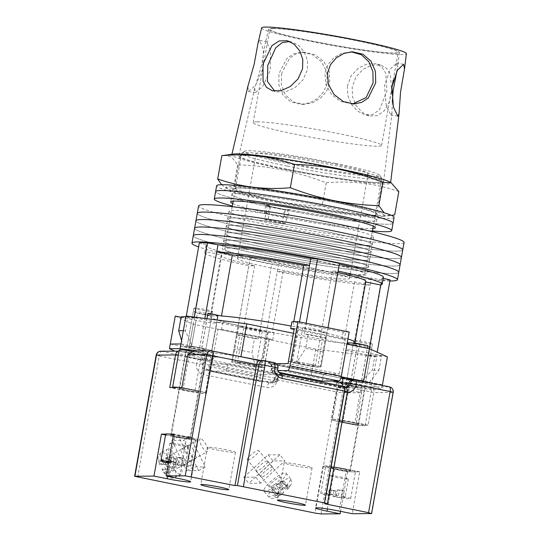 <?xml version="1.0" encoding="UTF-8"?>
<svg xmlns="http://www.w3.org/2000/svg" width="541" height="541" viewBox="0 0 541 541"><rect width="100%" height="100%" fill="white"/><g stroke="black" fill="none" stroke-linecap="round" stroke-linejoin="round"><path stroke-width="0.41" stroke-dasharray="2.71 2.03" d="M269.553 261.634A73.522 4.883 10.1 0 1 222.31 248.549A73.522 4.883 10.1 0 1 319.846 261.249A73.522 4.883 10.1 0 1 367.082 274.341A73.522 4.883 10.1 0 1 269.553 261.634M270.879 254.182A73.522 4.883 10.1 0 1 223.643 241.097A73.522 4.883 10.1 0 1 321.171 253.797A73.522 4.883 10.1 0 1 368.407 266.882A73.522 4.883 10.1 0 1 270.879 254.182A73.522 4.883 10.1 0 1 223.643 241.097A73.522 4.883 10.1 0 1 321.171 253.797A73.522 4.883 10.1 0 1 368.407 266.882A73.522 4.883 10.1 0 1 270.879 254.182M398.764 272.292A104.359 6.932 10.1 0 1 260.336 254.263A104.359 6.932 10.1 0 1 193.286 235.687A104.359 6.932 10.1 0 0 260.336 254.263A104.359 6.932 10.1 0 0 398.764 272.292M389.878 280.975A104.359 6.932 10.1 0 1 259.004 261.716A104.359 6.932 10.1 0 1 198.628 246.906M272.211 246.73A73.522 4.883 10.1 0 1 224.968 233.638A73.522 4.883 10.1 0 1 322.497 246.338A73.522 4.883 10.1 0 1 369.74 259.43A73.522 4.883 10.1 0 1 272.211 246.73A73.522 4.883 10.1 0 1 224.968 233.638A73.522 4.883 10.1 0 1 322.497 246.338A73.522 4.883 10.1 0 1 369.74 259.43A73.522 4.883 10.1 0 1 272.211 246.73M400.09 264.833A104.359 6.932 10.1 0 1 261.661 246.804A104.359 6.932 10.1 0 1 194.611 228.234A104.359 6.932 10.1 0 0 261.661 246.804A104.359 6.932 10.1 0 0 400.09 264.833M273.536 239.271A73.522 4.883 10.1 0 1 226.3 226.185A73.522 4.883 10.1 0 1 323.829 238.885A73.522 4.883 10.1 0 1 371.065 251.971A73.522 4.883 10.1 0 1 273.536 239.271A73.522 4.883 10.1 0 1 226.3 226.185A73.522 4.883 10.1 0 1 323.829 238.885A73.522 4.883 10.1 0 1 371.065 251.971A73.522 4.883 10.1 0 1 273.536 239.271M401.422 257.381A104.359 6.932 10.1 0 1 262.994 239.352A104.359 6.932 10.1 0 1 195.943 220.775A104.359 6.932 10.1 0 0 262.994 239.352A104.359 6.932 10.1 0 0 401.422 257.381M274.862 231.819A73.522 4.883 10.1 0 1 227.626 218.726A73.522 4.883 10.1 0 1 325.155 231.426A73.522 4.883 10.1 0 1 372.397 244.518A73.522 4.883 10.1 0 1 274.862 231.819A73.522 4.883 10.1 0 1 227.626 218.726A73.522 4.883 10.1 0 1 325.155 231.426A73.522 4.883 10.1 0 1 372.397 244.518A73.522 4.883 10.1 0 1 274.862 231.819M402.747 249.922A104.359 6.932 10.1 0 1 264.319 231.9A104.359 6.932 10.1 0 1 197.269 213.323A104.359 6.932 10.1 0 0 264.319 231.9A104.359 6.932 10.1 0 0 402.747 249.922M276.194 224.359A73.522 4.883 10.1 0 1 228.951 211.274A73.522 4.883 10.1 0 1 326.487 223.974A73.522 4.883 10.1 0 1 373.723 237.059A73.522 4.883 10.1 0 1 276.194 224.359M404.08 242.469A104.359 6.932 10.1 0 1 265.645 224.441A104.359 6.932 10.1 0 1 198.601 205.864M292.661 163.74A56.92 3.78 10.1 0 1 256.089 153.61A56.92 3.78 10.1 0 1 331.592 163.443A56.92 3.78 10.1 0 1 368.171 173.573A56.92 3.78 10.1 0 1 292.661 163.74M312.921 268.282A56.92 3.78 -169.9 0 0 237.411 258.449A56.92 3.78 -169.9 0 0 273.983 268.586A56.92 3.78 -169.9 0 0 349.493 278.419A56.92 3.78 -169.9 0 0 312.921 268.282M254.493 338.565L258.456 338.943A99.612 6.62 -169.9 0 1 236.559 334.507L236.458 334.913A105.306 6.992 -169.9 0 0 245.316 336.739A105.306 6.992 -169.9 0 0 254.493 338.565L251.998 352.549A105.306 6.992 10.1 0 1 242.828 350.724A105.306 6.992 10.1 0 1 233.969 348.891L231.629 362.254A96.758 6.424 -169.9 0 0 255.487 367.096L260.221 367.542L277.317 271.555A90.124 5.985 -169.9 0 0 370.166 285.093L371.41 278.101A90.124 5.985 10.1 0 1 278.561 264.563L271.819 263.92A99.612 6.62 10.1 0 1 249.922 259.484L250.098 258.794A90.124 5.985 10.1 0 1 205.965 245.641A90.124 5.985 10.1 0 1 207.44 244.863L199.325 242.963M236.458 334.913L233.969 348.891M309.445 364.167A96.758 6.424 -169.9 0 0 297.219 361.753L305.692 348.343A105.306 6.992 10.1 0 1 314.862 350.169A105.306 6.992 10.1 0 1 323.721 351.995L321.077 366.588A96.758 6.424 -169.9 0 0 309.445 364.167M309.209 364.167A9.488 0.629 -169.9 0 0 296.624 362.531A9.488 0.629 -169.9 0 0 302.717 364.221A9.488 0.629 -169.9 0 0 315.302 365.858A9.488 0.629 -169.9 0 0 309.209 364.167M315.43 329.226A9.488 0.629 -169.9 0 0 302.845 327.582A9.488 0.629 -169.9 0 0 308.945 329.273A9.488 0.629 -169.9 0 0 321.53 330.909A9.488 0.629 -169.9 0 0 315.43 329.226M359.522 380.6A9.488 0.629 -169.9 0 0 346.937 378.957A9.488 0.629 -169.9 0 0 353.036 380.648A9.488 0.629 -169.9 0 0 365.621 382.284A9.488 0.629 -169.9 0 0 359.522 380.6M365.75 345.652A9.488 0.629 -169.9 0 0 353.165 344.015A9.488 0.629 -169.9 0 0 359.258 345.699A9.488 0.629 -169.9 0 0 371.843 347.342A9.488 0.629 -169.9 0 0 365.75 345.652M249.989 364.627A9.488 0.629 -169.9 0 0 237.404 362.984A9.488 0.629 -169.9 0 0 243.504 364.675A9.488 0.629 -169.9 0 0 256.089 366.311A9.488 0.629 -169.9 0 0 249.989 364.627M256.218 329.679A9.488 0.629 -169.9 0 0 243.633 328.042A9.488 0.629 -169.9 0 0 249.726 329.726A9.488 0.629 -169.9 0 0 262.311 331.369A9.488 0.629 -169.9 0 0 256.218 329.679M199.676 348.194A9.488 0.629 -169.9 0 0 187.091 346.558A9.488 0.629 -169.9 0 0 193.184 348.248A9.488 0.629 -169.9 0 0 205.769 349.885A9.488 0.629 -169.9 0 0 199.676 348.194M205.898 313.246A9.488 0.629 -169.9 0 0 193.313 311.609A9.488 0.629 -169.9 0 0 199.413 313.3A9.488 0.629 -169.9 0 0 211.998 314.936A9.488 0.629 -169.9 0 0 205.898 313.246M335.65 163.409A68.781 4.571 10.1 0 1 379.748 175.325A68.781 4.571 10.1 0 1 288.603 163.774A68.781 4.571 10.1 0 1 244.62 151.257A68.781 4.571 10.1 0 1 335.65 163.409M287.379 166.107A71.155 4.727 -169.9 0 0 381.763 178.402A71.155 4.727 -169.9 0 0 381.662 178.063A71.155 4.727 -169.9 0 0 336.049 165.735A71.155 4.727 -169.9 0 0 241.874 153.164A71.155 4.727 -169.9 0 0 241.665 153.441A71.155 4.727 -169.9 0 0 287.379 166.107M260.221 367.542L260.978 367.535A15.419 1.021 -169.9 0 0 261.925 367.353A15.419 1.021 -169.9 0 0 252.018 364.607A15.419 1.021 -169.9 0 0 232.515 361.767L231.751 361.773L231.629 362.254M260.978 367.535L267.207 332.587A15.419 1.021 -169.9 0 0 268.147 332.404A15.419 1.021 -169.9 0 0 258.246 329.665A15.419 1.021 -169.9 0 0 238.737 326.818L243.761 326.778A73.522 4.883 -169.9 0 1 217.266 320.035M319.034 261.256A71.155 4.727 10.1 0 1 364.749 273.922A71.155 4.727 10.1 0 1 270.365 261.634A71.155 4.727 10.1 0 1 224.65 248.968A71.155 4.727 10.1 0 1 319.034 261.256M328.015 327.738L326.108 338.423A99.612 6.62 -169.9 0 0 315.403 336.204A99.612 6.62 -169.9 0 0 304.211 333.986L306.118 323.302M194.226 317.067L194.077 317.925A99.612 6.62 -169.9 0 0 185.962 317.986L186.307 316.052M258.456 338.943L271.819 263.92M236.559 334.507L249.922 259.484M390.068 279.92A99.612 6.62 10.1 0 1 381.96 279.988L368.597 355.004A99.612 6.62 -169.9 0 0 376.705 354.943L377.192 352.211M194.077 317.925L187.869 316.816L185.38 330.794L192.244 346.443A96.758 6.424 -169.9 0 0 183.406 346.51L191.156 348.262L197.384 313.313A15.419 1.021 -169.9 0 0 217.834 315.978M197.384 313.313L210.936 316.059A73.522 4.883 -169.9 0 0 210.192 316.58A73.522 4.883 -169.9 0 0 217.117 319.988L211.605 350.926A15.419 1.021 -169.9 0 0 201.705 348.181L192.244 346.443M267.207 332.587L272.224 332.546A73.522 4.883 -169.9 0 0 343.677 342.967L347.099 343.663M347.329 342.974A15.419 1.021 -169.9 0 0 357.229 345.719L347.2 343.684M347.944 338.93A73.522 4.883 -169.9 0 0 321.401 332.174L326.419 332.133A15.419 1.021 -169.9 0 1 309.418 329.78A15.419 1.021 -169.9 0 1 297.009 326.541A15.419 1.021 -169.9 0 1 297.956 326.365L292.931 326.399A73.522 4.883 -169.9 0 0 291.153 326.067M339.471 263.406L339.302 264.096A90.124 5.985 10.1 0 1 339.349 264.109M383.427 277.249A90.124 5.985 10.1 0 1 381.953 278.02L383.238 278.324M381.96 279.988L371.41 278.101M189.1 347.843L206.195 251.856A90.124 5.985 -169.9 0 0 204.721 252.627A90.124 5.985 -169.9 0 0 248.846 265.78L250.098 258.794M231.751 361.773L248.846 265.78L254.635 265.739A73.522 4.883 -169.9 0 1 221.066 255.541A73.522 4.883 -169.9 0 1 221.81 255.021L206.195 251.856L207.44 244.863M183.406 346.51L181.593 340.526M181.188 316.87L185.962 317.986M368.597 355.004L374.798 356.113L372.309 370.091L360.468 382.399A96.758 6.424 -169.9 0 0 369.3 382.331L361.55 380.58A15.419 1.021 -169.9 0 0 341.101 377.922A15.419 1.021 -169.9 0 0 351.008 380.661L353.063 381.08L370.166 285.093L354.551 281.929A73.522 4.883 -169.9 0 1 283.099 271.508L277.317 271.555L278.561 264.563M255.487 367.096L251.998 352.549M353.063 381.08L360.468 382.399M338.105 271.095A90.124 5.985 -169.9 0 0 338.057 271.088L339.302 264.096M380.708 285.012L381.953 278.02M369.3 382.331L378.991 370.037A105.306 6.992 10.1 0 1 372.309 370.091M374.798 356.113A105.306 6.992 -169.9 0 0 381.479 356.059L378.991 370.037M381.479 356.059L376.705 354.943M363.613 380.999L369.368 348.675M326.108 338.423L323.721 351.995M297.219 361.753L291.727 361.307A15.419 1.021 -169.9 0 0 290.788 361.489A15.419 1.021 -169.9 0 0 303.197 364.729A15.419 1.021 -169.9 0 0 320.198 367.082L320.955 367.075L321.077 366.588M320.955 367.075L338.057 271.088L332.275 271.129L321.401 332.174M326.209 338.017A105.306 6.992 -169.9 0 0 308.181 334.358L305.692 348.343M308.181 334.358L304.211 333.986M292.492 361.307L299.498 321.956M199.643 347.762L204.87 318.439M293.777 321.672L292.931 326.399M365.723 281.976L365.101 281.847A73.522 4.883 -169.9 0 0 365.838 281.327M337.875 272.394A73.522 4.883 -169.9 0 0 332.275 271.129M365.101 281.847L354.227 342.886M354.551 281.929L343.677 342.967M283.099 271.508L272.224 332.546M254.635 265.739L243.761 326.778M221.81 255.021L210.936 316.059M191.156 348.262A15.419 1.021 -169.9 0 0 211.605 350.926M183.338 330.74A105.306 6.992 10.1 0 1 185.38 330.794M187.869 316.816A105.306 6.992 -169.9 0 0 185.827 316.762M393.057 223.196A90.124 5.985 10.1 0 1 273.503 207.629A90.124 5.985 10.1 0 1 215.595 191.588A90.124 5.985 10.1 0 0 273.503 207.629A90.124 5.985 10.1 0 0 393.057 223.196M372.404 230.946A90.124 5.985 10.1 0 1 272.177 215.081A90.124 5.985 10.1 0 1 232.305 205.986M289.3 209.583L285.384 209.61L265.678 205.614L269.594 205.587A73.522 4.883 10.1 0 1 231.94 194.496A73.522 4.883 10.1 0 1 305.185 202.584A73.522 4.883 10.1 0 1 376.712 220.288A73.522 4.883 10.1 0 1 289.3 209.583L287.974 217.036L284.059 217.069L264.346 213.073L268.262 213.039A73.522 4.883 10.1 0 1 232.731 203.578M372.83 228.539A73.522 4.883 10.1 0 1 287.974 217.036M269.594 205.587L268.262 213.039M284.059 217.069L285.384 209.61M264.346 213.073L265.678 205.614M288.15 209.36L285.662 223.338A73.522 4.883 10.1 0 1 276.688 221.567A73.522 4.883 10.1 0 1 268.14 219.788L270.628 205.81A73.522 4.883 10.1 0 1 231.94 194.496A73.522 4.883 10.1 0 1 329.469 207.196A73.522 4.883 10.1 0 1 376.712 220.288A73.522 4.883 10.1 0 1 288.15 209.36L284.694 209.387L267.18 205.837L270.628 205.81M280.218 201.759A73.522 4.883 10.1 0 1 232.982 188.674A73.522 4.883 10.1 0 1 330.51 201.374A73.522 4.883 10.1 0 1 377.746 214.459A73.522 4.883 10.1 0 1 280.218 201.759M394.091 217.374A90.124 5.985 10.1 0 1 274.537 201.807A90.124 5.985 10.1 0 1 216.637 185.766M285.662 223.338L282.206 223.365L264.684 219.815L267.18 205.837M264.684 219.815L268.14 219.788M282.206 223.365L284.694 209.387M352.042 385.307A9.961 0.663 10.1 0 1 345.645 383.535A9.961 0.663 10.1 0 1 358.859 385.26A9.961 0.663 10.1 0 1 365.256 387.031A9.961 0.663 10.1 0 1 352.042 385.307M352.218 422.535A9.961 0.663 -169.9 0 0 339.004 420.81A9.961 0.663 -169.9 0 0 345.401 422.589A9.961 0.663 -169.9 0 0 358.615 424.306A9.961 0.663 -169.9 0 0 352.218 422.535A9.961 0.663 10.1 0 1 358.615 424.306A9.961 0.663 10.1 0 1 345.401 422.589A9.961 0.663 10.1 0 1 339.004 420.81A9.961 0.663 10.1 0 1 352.218 422.535M343.129 422.602A16.602 1.102 -169.9 0 0 365.155 425.469A16.602 1.102 -169.9 0 0 354.49 422.514A16.602 1.102 -169.9 0 0 332.465 419.647A16.602 1.102 -169.9 0 0 343.129 422.602M349.77 385.327A16.602 1.102 -169.9 0 0 371.795 388.195A16.602 1.102 -169.9 0 0 361.131 385.239A16.602 1.102 -169.9 0 0 339.106 382.372A16.602 1.102 -169.9 0 0 349.77 385.327M192.19 352.908A9.961 0.663 10.1 0 1 185.793 351.136A9.961 0.663 10.1 0 1 199.007 352.854A9.961 0.663 10.1 0 1 205.404 354.625A9.961 0.663 10.1 0 1 192.19 352.908M192.366 390.135A9.961 0.663 -169.9 0 0 179.152 388.411A9.961 0.663 -169.9 0 0 185.549 390.183A9.961 0.663 -169.9 0 0 198.763 391.907A9.961 0.663 -169.9 0 0 192.366 390.135A9.961 0.663 10.1 0 1 198.763 391.907A9.961 0.663 10.1 0 1 185.549 390.183A9.961 0.663 10.1 0 1 179.152 388.411A9.961 0.663 10.1 0 1 192.366 390.135M172.897 387.518A16.602 1.102 -169.9 0 0 183.284 390.203A16.602 1.102 -169.9 0 0 205.303 393.07A16.602 1.102 -169.9 0 0 194.638 390.115A16.602 1.102 -169.9 0 0 178.746 387.471M179.254 349.973A16.602 1.102 -169.9 0 0 189.918 352.921A16.602 1.102 -169.9 0 0 211.944 355.795A16.602 1.102 -169.9 0 0 201.279 352.84A16.602 1.102 -169.9 0 0 191.859 351.129M269.093 339.613L264.109 367.576L235.065 361.686L240.042 333.723A17.785 1.183 10.1 0 1 257.814 336.644A17.785 1.183 10.1 0 1 269.093 339.613L315.876 349.101L376.712 356.925L371.728 384.881L382.433 384.8L361.631 380.58A15.655 1.041 -169.9 0 0 340.871 377.882A15.655 1.041 -169.9 0 0 350.926 380.668L371.728 384.881L370.896 389.54L381.608 389.459L364.918 381.899M235.065 361.686A17.785 1.183 10.1 0 1 252.83 364.6A17.785 1.183 10.1 0 1 264.109 367.576M347.011 344.144L322.625 339.2A17.785 1.183 10.1 0 1 304.86 336.286A17.785 1.183 10.1 0 1 293.58 333.317L293.432 333.283M387.417 356.844L366.615 352.624A15.655 1.041 -169.9 0 0 345.848 349.919A15.655 1.041 -169.9 0 0 355.904 352.705L376.712 356.925M175.25 316.086L193.252 324.242L240.042 333.723M185.962 316.005L206.763 320.225A15.655 1.041 10.1 0 1 216.819 323.011A15.655 1.041 10.1 0 1 196.058 320.306L181.12 317.276M193.252 324.242L187.443 356.857L223.135 364.093L227.68 364.059L278.919 374.446L274.375 374.48L310.067 381.716L370.896 389.54M341.195 376.759L276.674 363.68M276.309 363.687L272.13 363.721L323.369 374.102L327.914 374.068L339.268 373.98L288.028 363.599M276.187 363.586L262.169 360.746M236.532 355.877L198.074 350.926M187.443 356.857L174.75 351.109M293.58 333.317L288.596 361.273L317.648 367.163L322.625 339.2M382.325 385.429L381.608 389.459M315.876 349.101L310.067 381.716M211.781 364.181L223.135 364.093L274.375 374.48L263.021 374.568L211.781 364.181L218.003 329.232L221.573 329.205L222.818 322.22L216.819 322.267L208.934 366.528A4.741 1.589 -78.5 0 0 209.61 371.167A4.741 1.589 -78.5 0 0 209.725 371.18L260.965 381.561A4.741 1.589 101.5 0 1 260.85 381.554A4.741 1.589 101.5 0 1 260.174 376.915L208.934 366.528M180.978 343.961L201.786 348.181A15.655 1.041 10.1 0 1 211.842 350.967A15.655 1.041 10.1 0 1 191.074 348.262L170.273 344.049M317.648 367.163A17.785 1.183 10.1 0 1 299.876 364.242A17.785 1.183 10.1 0 1 288.596 361.273M339.268 373.98L345.496 339.038L294.257 328.651M345.496 339.038L341.926 339.065L294.128 329.374M349.175 332.025L343.17 332.073L291.93 321.685M343.17 332.073L341.926 339.065M278.987 372.35L270.885 370.707L278.067 370.653M272.13 363.721L270.885 370.707M323.369 374.102L322.125 381.094M227.68 364.059L226.436 371.052L209.725 371.18M278.919 374.446L277.675 381.439L226.436 371.052M277.675 381.439L260.965 381.561M216.819 322.267L268.059 332.647L260.174 376.915M268.059 332.647L274.057 332.607L222.818 322.22M274.057 332.607L272.813 339.592L221.573 329.205M263.021 374.568L269.242 339.62L218.003 329.232M269.242 339.62L272.813 339.592M336.022 490.87A9.488 0.629 10.1 0 1 333.486 490.383A9.488 0.629 10.1 0 1 331.207 489.896L329.212 489.909A15.182 1.008 -169.9 0 0 331.538 490.396A15.182 1.008 -169.9 0 0 334.027 490.883L336.022 490.87L335.028 496.462A9.488 0.629 -169.9 0 0 345.077 497.612A9.488 0.629 -169.9 0 0 341.263 496.415L343.258 496.401L344.259 490.809A15.182 1.008 -169.9 0 0 341.926 490.315A15.182 1.008 -169.9 0 0 339.437 489.828L337.442 489.848L336.448 495.434A9.488 0.629 -169.9 0 0 326.399 494.285A9.488 0.629 -169.9 0 0 330.206 495.488L331.207 489.896M337.442 489.848A9.488 0.629 10.1 0 1 339.978 490.335A9.488 0.629 10.1 0 1 342.264 490.822L344.259 490.809M342.304 477.284A9.488 0.629 -169.9 0 0 329.719 475.647A9.488 0.629 -169.9 0 0 335.812 477.338A9.488 0.629 -169.9 0 0 348.397 478.974A9.488 0.629 -169.9 0 0 342.304 477.284M359.88 342.21A9.488 0.629 -169.9 0 0 372.465 343.846A9.488 0.629 -169.9 0 0 366.372 342.155A9.488 0.629 -169.9 0 0 353.787 340.519A9.488 0.629 -169.9 0 0 359.88 342.21M343.751 469.135A9.488 0.629 10.1 0 1 349.851 470.819A9.488 0.629 10.1 0 1 337.266 469.182A9.488 0.629 10.1 0 1 331.166 467.492A9.488 0.629 10.1 0 1 343.751 469.135M335.319 469.196A15.182 1.008 -169.9 0 0 355.451 471.82A15.182 1.008 -169.9 0 0 345.699 469.115A15.182 1.008 -169.9 0 0 325.567 466.498A15.182 1.008 -169.9 0 0 335.319 469.196M334.027 490.883L333.033 496.476A15.182 1.008 -169.9 0 0 350.683 498.613A15.182 1.008 -169.9 0 0 343.258 496.401M330.206 495.488L328.211 495.502A15.182 1.008 -169.9 0 1 320.793 493.291A15.182 1.008 -169.9 0 1 338.443 495.421L336.448 495.434M329.212 489.909L328.211 495.502M338.443 495.421L339.437 489.828M333.033 496.476L335.028 496.462M341.263 496.415L342.264 490.822M171.355 457.49A9.488 0.629 -169.9 0 0 173.641 457.984A9.488 0.629 -169.9 0 0 176.17 458.47L174.175 458.484A15.182 1.008 10.1 0 1 171.693 457.997A15.182 1.008 10.1 0 1 169.36 457.51L171.355 457.49L170.361 463.082A9.488 0.629 10.1 0 1 168.515 462.636M168.65 461.858A9.488 0.629 10.1 0 1 176.596 463.035L177.59 457.443L179.585 457.429L178.591 463.022A15.182 1.008 10.1 0 0 168.738 461.378M179.585 457.429A15.182 1.008 10.1 0 1 182.074 457.916A15.182 1.008 10.1 0 1 184.407 458.403L182.412 458.423A9.488 0.629 -169.9 0 0 180.126 457.929A9.488 0.629 -169.9 0 0 177.59 457.443M175.96 444.932A9.488 0.629 10.1 0 1 169.867 443.248A9.488 0.629 10.1 0 1 182.452 444.885A9.488 0.629 10.1 0 1 188.545 446.575A9.488 0.629 10.1 0 1 175.96 444.932M206.52 309.756A9.488 0.629 10.1 0 1 212.62 311.44A9.488 0.629 10.1 0 1 200.035 309.804A9.488 0.629 10.1 0 1 193.935 308.113A9.488 0.629 10.1 0 1 206.52 309.756M177.414 436.776A9.488 0.629 -169.9 0 0 189.999 438.42A9.488 0.629 -169.9 0 0 183.906 436.729A9.488 0.629 -169.9 0 0 171.321 435.092A9.488 0.629 -169.9 0 0 177.414 436.776M173.505 434.585A15.182 1.008 10.1 0 1 185.854 436.715A15.182 1.008 10.1 0 1 195.605 439.414A15.182 1.008 10.1 0 1 175.467 436.797A15.182 1.008 10.1 0 1 165.715 434.092M174.175 458.484L173.181 464.077A15.182 1.008 10.1 0 0 190.831 466.207A15.182 1.008 10.1 0 0 183.413 463.995L184.407 458.403M183.413 463.995L181.418 464.009A9.488 0.629 10.1 0 1 185.225 465.213A9.488 0.629 10.1 0 1 175.176 464.063L173.181 464.077M168.366 463.096L169.36 457.51M168.427 463.096L170.361 463.082M176.596 463.035L178.591 463.022M182.412 458.423L181.418 464.009M175.176 464.063L176.17 458.47M267.234 461.02A7.588 1.684 -39.1 0 0 259.998 465.341A7.588 1.684 -39.1 0 0 255.961 470.778A7.588 1.684 -39.1 0 0 256.454 470.954A7.588 1.684 -39.1 0 0 263.69 466.64A7.588 1.684 -39.1 0 0 267.727 461.196A7.588 1.684 -39.1 0 0 267.234 461.02M261.418 477.054A7.588 1.684 140.9 0 1 260.924 476.878A7.588 1.684 140.9 0 1 264.962 471.434A7.588 1.684 140.9 0 1 272.197 467.12A7.588 1.684 140.9 0 1 272.691 467.296A7.588 1.684 140.9 0 1 268.654 472.733A7.588 1.684 140.9 0 1 261.418 477.054M260.606 483.214L255.643 477.115L279.886 454.765L284.85 460.864L260.606 483.214L248.759 483.302L243.795 477.209L255.643 477.115M243.795 477.209L268.045 454.859L279.886 454.765M268.045 454.859L273.009 460.959L284.85 460.864M273.009 460.959L248.759 483.302M277.168 492.979C276.011 492.81 274.483 491.62 272.576 489.409A14.228 3.158 -39.1 0 0 268.329 496.496A14.228 3.158 -39.1 0 0 269.262 496.821A14.228 3.158 -39.1 0 0 282.111 489.335C283.802 491.546 284.214 492.743 283.356 492.932L281.239 492.952L278.202 495.745L276.255 495.759L279.291 492.966L277.168 492.979A9.488 2.103 140.9 0 0 275.545 497.301A9.488 2.103 140.9 0 0 283.356 492.932L283.66 492.844C277.337 497.395 277.35 497.625 272.664 498.457C271.643 498.748 270.202 498.092 268.329 496.496L263.947 491.113A14.228 3.158 140.9 0 1 271.521 480.908A14.228 3.158 140.9 0 1 285.087 472.814A14.228 3.158 140.9 0 1 286.02 473.145A14.228 3.158 140.9 0 1 278.446 483.343A14.228 3.158 140.9 0 1 264.88 491.438A14.228 3.158 140.9 0 1 263.947 491.113M269.763 486.941A7.351 1.63 -39.1 0 0 276.769 482.755A7.351 1.63 -39.1 0 0 280.684 477.487A7.351 1.63 -39.1 0 0 280.204 477.318A7.351 1.63 -39.1 0 0 273.191 481.497A7.351 1.63 -39.1 0 0 269.283 486.772A7.351 1.63 -39.1 0 0 269.763 486.941M247.866 460.039A7.351 1.63 -39.1 0 0 254.872 455.853A7.351 1.63 -39.1 0 0 258.787 450.585A7.351 1.63 -39.1 0 0 258.3 450.416A7.351 1.63 -39.1 0 0 251.295 454.596A7.351 1.63 -39.1 0 0 247.379 459.87A7.351 1.63 -39.1 0 0 247.866 460.039M284.694 483.816L280.894 483.843L283.93 481.05L281.983 481.064L278.953 483.864L283.328 489.24L281.205 489.26A9.488 2.103 140.9 0 1 289.016 484.892A9.488 2.103 140.9 0 1 287.399 489.213C288.258 489.023 287.839 487.82 286.155 485.608L284.694 483.816A14.228 3.158 140.9 0 1 280.651 487.542L282.111 489.335M278.202 495.745L273.827 490.362L271.88 490.376L274.909 487.583L271.115 487.617A14.228 3.158 140.9 0 1 275.153 483.891L276.613 485.683C278.52 487.887 280.049 489.084 281.205 489.26M271.115 487.617L272.576 489.409M286.155 485.608A14.228 3.158 -39.1 0 0 290.402 478.528C292.938 483.728 291.268 484.337 287.738 489.084L285.276 489.226L288.306 486.433L286.358 486.447L283.328 489.24M280.894 483.843L285.276 489.226M283.93 481.05L288.306 486.433M281.983 481.064L286.358 486.447M278.953 483.864L275.153 483.891M274.909 487.583L279.291 492.966M271.88 490.376L276.255 495.759M273.827 490.362L276.857 487.569L281.239 492.952M280.651 487.542L276.857 487.569M195.22 458.545A7.588 2.313 -119.1 0 0 195.605 458.45A7.588 2.313 -119.1 0 0 194.233 451.241A7.588 2.313 -119.1 0 0 188.613 445.087A7.588 2.313 -119.1 0 0 188.234 445.182A7.588 2.313 -119.1 0 0 189.6 452.384A7.588 2.313 -119.1 0 0 195.22 458.545M181.898 448.814A7.588 2.313 60.9 0 1 187.517 454.974A7.588 2.313 60.9 0 1 188.89 462.176A7.588 2.313 60.9 0 1 188.511 462.271A7.588 2.313 60.9 0 1 182.885 456.117A7.588 2.313 60.9 0 1 181.519 448.908A7.588 2.313 60.9 0 1 181.898 448.814M198.561 470.636L205.276 466.91L190.405 436.628L183.69 440.36L198.561 470.636L186.719 470.731L193.435 466.998L205.276 466.91M193.435 466.998L178.557 436.722L190.405 436.628M178.557 436.722L171.842 440.448L183.69 440.36M171.842 440.448L186.719 470.731M174.229 467.465L168.603 469.676L166.479 469.689L168.339 473.476L166.398 473.49L164.538 469.703L162.084 469.622C164.464 474.775 170.631 478.812 172.39 478.136L175.128 477.419A14.228 4.328 -119.1 0 0 174.229 467.465L176.204 466.369L172.41 466.396L166.479 469.689M170.942 455.17A7.351 2.238 -119.1 0 0 170.571 455.258A7.351 2.238 -119.1 0 0 171.903 462.244A7.351 2.238 -119.1 0 0 177.347 468.208A7.351 2.238 -119.1 0 0 177.712 468.114A7.351 2.238 -119.1 0 0 176.386 461.135A7.351 2.238 -119.1 0 0 170.942 455.17M200.562 438.71A7.351 2.238 -119.1 0 0 200.197 438.805A7.351 2.238 -119.1 0 0 201.523 445.784A7.351 2.238 -119.1 0 0 206.966 451.749A7.351 2.238 -119.1 0 0 207.338 451.654A7.351 2.238 -119.1 0 0 206.013 444.675A7.351 2.238 -119.1 0 0 200.562 438.71M180.342 474.301A14.228 4.328 60.9 0 1 169.8 462.765A14.228 4.328 60.9 0 1 167.23 449.246A14.228 4.328 60.9 0 1 167.947 449.071A14.228 4.328 60.9 0 1 178.483 460.614A14.228 4.328 60.9 0 1 181.052 474.126A14.228 4.328 60.9 0 1 180.342 474.301M168.339 473.476L174.27 470.183L172.322 470.197L170.462 466.416L166.662 466.443L164.687 467.539A14.228 4.328 -119.1 0 0 174.418 477.595A14.228 4.328 -119.1 0 0 175.128 477.419L181.052 474.126M166.662 466.443A14.228 4.328 60.9 0 1 164.187 461.399L162.212 462.494C159.886 463.847 159.128 464.57 159.933 464.678A9.488 2.888 60.9 0 1 160.136 458.761A9.488 2.888 60.9 0 1 166.128 464.624L164.004 464.645L162.144 460.858L160.197 460.871L162.057 464.658L159.595 464.557C157.945 457.402 156.653 457.145 161.306 452.54A14.228 4.328 -119.1 0 0 162.212 462.494M176.204 466.369A14.228 4.328 60.9 0 0 173.722 461.324L171.747 462.42A14.228 4.328 -119.1 0 0 162.023 452.364A14.228 4.328 -119.1 0 0 161.306 452.54L167.23 449.246M173.722 461.324L169.928 461.351L164.004 464.645M166.128 464.624L171.747 462.42M169.928 461.351L168.068 457.564L162.144 460.858M168.068 457.564L166.121 457.585L160.197 460.871M166.121 457.585L167.981 461.365L162.057 464.658M167.981 461.365L164.187 461.399M170.462 466.416L164.538 469.703M168.603 469.676A9.488 2.888 60.9 0 1 168.4 475.586A9.488 2.888 60.9 0 1 162.415 469.723C161.61 469.622 162.368 468.891 164.687 467.539M172.322 470.197L166.398 473.49M174.27 470.183L172.41 466.396M293.208 465.422A14.228 0.947 10.1 0 1 284.066 462.886A14.228 0.947 10.1 0 1 302.94 465.348A14.228 0.947 10.1 0 1 312.083 467.877A14.228 0.947 10.1 0 1 293.208 465.422M226.3 449.808A14.228 0.947 -169.9 0 0 207.426 447.353A14.228 0.947 -169.9 0 0 216.569 449.882A14.228 0.947 -169.9 0 0 235.443 452.344A14.228 0.947 -169.9 0 0 226.3 449.808M343.914 469.128A9.961 0.663 -169.9 0 0 330.7 467.41A9.961 0.663 -169.9 0 0 337.104 469.182A9.961 0.663 -169.9 0 0 350.318 470.907A9.961 0.663 -169.9 0 0 343.914 469.128M184.068 436.729A9.961 0.663 -169.9 0 0 170.855 435.005A9.961 0.663 -169.9 0 0 177.252 436.783A9.961 0.663 -169.9 0 0 190.466 438.501A9.961 0.663 -169.9 0 0 184.068 436.729M169.326 434.078L165.715 434.105M359.731 471.772L346.592 469.108A17.785 1.183 -169.9 0 0 322.997 466.038A17.785 1.183 -169.9 0 0 334.426 469.203L347.565 471.867L359.731 471.772L352.259 513.713M347.565 471.867L340.532 511.333M352.928 379.917A4.741 4.456 -90.4 0 1 353.794 379.998L389.358 386.862L371.917 386.998C373.527 387.836 374.169 389.689 373.845 392.556L368.029 425.179L355.863 425.273L361.672 392.651L348.539 389.987A17.785 1.183 10.1 0 1 337.111 386.822A17.785 1.183 10.1 0 1 360.705 389.899L373.845 392.556L392.901 392.414L371.322 513.565M342.46 386.152A4.741 1.589 -78.5 0 0 343.258 387.532A4.741 1.589 -78.5 0 0 343.373 387.539A4.741 4.456 89.6 0 0 344.238 387.627L345.861 387.613A4.741 4.456 89.6 0 1 344.996 387.532A4.741 1.589 101.5 0 1 345.104 387.539L275.491 373.784L281.171 373.736L343.576 386.389L339.518 386.423C343.089 387.241 344.813 389.087 344.691 391.955L324.769 503.786M342.724 422.609A17.785 1.183 10.1 0 1 331.295 419.444A17.785 1.183 10.1 0 1 354.896 422.514L360.705 389.899A4.741 1.589 -78.5 0 1 363.153 385.226A22.533 1.495 -169.9 0 0 334.649 381.067A22.533 1.495 -169.9 0 0 347.741 385.341L356.925 387.194L347.856 385.354A4.741 1.589 101.5 0 1 348.539 389.987L342.724 422.609L355.863 425.273M368.029 425.179L354.896 422.514M181.904 387.451L195.044 390.108A17.785 1.183 10.1 0 1 206.473 393.28A17.785 1.183 10.1 0 1 182.878 390.203L169.739 387.539M259.612 360.59L264.218 360.644L274.071 362.646L268.39 362.686A4.741 4.456 -90.4 0 1 271.94 368.232A4.741 4.456 89.6 0 0 275.491 373.784A4.741 1.589 -78.5 0 1 275.376 373.77L343.258 387.532A4.741 4.741 0 0 0 344.238 387.627A4.741 4.456 89.6 0 0 345.713 387.349M137.664 477.121L159.243 355.971L196.471 363.518A9.488 8.913 89.6 0 0 203.565 374.609A4.741 1.589 -78.5 0 1 206.02 369.943L208.454 369.922L271.954 382.791L269.519 382.812L206.02 369.943A4.741 4.456 -90.4 0 1 202.469 364.391A4.741 4.456 89.6 0 0 198.919 358.845L201.353 358.825A9.488 0.629 10.1 0 1 213.357 360.577L276.857 373.446A9.488 0.629 10.1 0 1 282.375 375.251L279.94 375.265L339.065 387.255L356.505 387.119C360.069 387.944 361.794 389.784 361.672 392.651L342.615 392.8L336.61 391.921L315.031 513.078M193.367 350.967L211.984 350.913L260.16 360.678M182.878 390.203L188.687 357.587A4.741 1.589 -78.5 0 0 188.004 352.948L179.044 351.136L187.896 352.942A22.533 1.495 -169.9 0 0 216.4 357.101A22.533 1.495 -169.9 0 0 203.308 352.82L194.544 351.048M165.56 434.971L174.574 436.803A17.785 1.183 -169.9 0 0 198.168 439.874A17.785 1.183 -169.9 0 0 186.74 436.709L173.607 434.044M257.178 121.799A65.224 4.335 10.1 0 1 329.104 131.754A65.224 4.335 10.1 0 1 381.608 145.441A65.224 4.335 10.1 0 1 377.618 146.212A65.224 4.335 10.1 0 1 305.692 136.258A65.224 4.335 10.1 0 1 253.188 122.564A65.224 4.335 10.1 0 1 257.178 121.799M273.78 28.605A65.224 4.335 10.1 0 1 345.706 38.56A65.224 4.335 10.1 0 1 398.21 52.247A65.224 4.335 10.1 0 1 394.213 53.018A65.224 4.335 10.1 0 1 322.294 43.064A65.224 4.335 10.1 0 1 269.79 29.37A65.224 4.335 10.1 0 1 273.78 28.605M289.55 41.474L291.802 41.887L298.801 45.512L304.421 52.098L307.559 60.693L307.335 70.127L302.798 80.136L294.96 87.683L285.668 91.828L276.897 91.923L274.754 91.172M261.594 65.407L254.743 88.19L255.278 92.592L262.601 86.648L270.223 70.411L270.514 50.617L266.557 41.569L265.205 43.693L261.594 65.407M258.03 43.172L259.653 40.426L263.379 49.447L262.811 69.18L255.426 85.485L248.366 91.449L247.913 86.181M281.618 73.373L281.428 84.842L285.377 94.891L293.148 101.877L303.724 104.359L312.475 102.743L320.373 98.3L326.426 91.544L329.794 83.138L329.313 71.683L323.843 61.559L314.842 54.614L304.279 52.173L296.353 53.769L289.604 58.198L281.618 73.373M327.183 83.158L323.836 91.571L317.817 98.334L309.979 102.77L301.283 104.379L290.727 101.904L282.875 94.912L278.852 84.836L279.007 73.393L287.075 58.212L293.885 53.782L301.844 52.193L312.394 54.627L321.347 61.586L326.737 71.716L327.183 83.158M347.383 86.053L347.856 95.683L351.535 104.386L357.506 111.061L364.695 114.746L372.844 114.489L379.566 109.647L386.923 90.814L385.747 73.231L381.973 67.131L376.042 63.784L367.393 63.885L358.413 68.119L351.129 75.855L347.383 86.053M391.725 92.058L389.026 102.54L384.151 110.871L377.327 115.666L369.172 115.909L362.03 112.23L356.161 105.569L352.597 96.886L352.184 87.297L355.87 77.093L363.045 69.309L371.91 65.055L380.519 64.947L386.511 68.308L390.399 74.448L391.725 92.058M392.326 102.06L391.988 112.913L390.913 115.057L386.281 105.847L384.495 85.762L390.189 69.153L396.681 63.128L397.601 67.016L396.83 71.256M352.61 103.946L340.735 101.512L331.579 94.526L325.844 84.477L324.925 73.035L327.934 64.643L333.736 57.846L341.445 53.417L351.251 51.841M277.783 201.779A80.636 5.356 -169.9 0 0 382.724 216.508A80.636 5.356 -169.9 0 0 332.945 201.353A80.636 5.356 -169.9 0 0 253.628 188.268A80.636 5.356 -169.9 0 0 227.605 188.877A80.636 5.356 -169.9 0 0 277.783 201.779M221.614 184.711L225.401 187.754L233.556 188.16C247.859 193.692 262.371 197.992 277.1 201.063C291.91 203.977 306.889 205.654 322.051 206.094C345.341 214.202 369.55 217.117 394.693 214.845M391.616 215.433L384.056 212.708M233.813 154.009A80.636 5.356 -169.9 0 0 231.785 154.787A80.636 5.356 -169.9 0 0 283.592 169.164A80.636 5.356 -169.9 0 0 385.625 184.041A80.636 5.356 -169.9 0 0 390.568 183.074A80.636 5.356 -169.9 0 0 388.932 181.641M398.839 191.548C375.549 183.44 351.339 180.525 326.203 182.797C311.947 177.272 297.428 172.971 282.652 169.894C267.896 166.98 252.918 165.303 237.702 164.856L231.555 157.046L224.359 155.139M330.105 201.38A72.338 4.808 -169.9 0 0 234.145 188.883A72.338 4.808 -169.9 0 0 280.623 201.759A72.338 4.808 -169.9 0 0 376.583 214.256A72.338 4.808 -169.9 0 0 330.105 201.38M286.432 169.137A72.338 4.808 10.1 0 1 239.954 156.261A72.338 4.808 10.1 0 1 335.914 168.758A72.338 4.808 10.1 0 1 382.392 181.634A72.338 4.808 10.1 0 1 286.432 169.137M243.294 155.193A73.522 4.883 -169.9 0 0 238.791 156.038A73.522 4.883 -169.9 0 0 297.848 171.463A73.522 4.883 -169.9 0 0 379.058 182.709A73.522 4.883 -169.9 0 0 383.562 181.823A73.522 4.883 -169.9 0 0 324.242 166.385A73.522 4.883 -169.9 0 0 243.294 155.193M272.684 28.382A66.408 4.409 -169.9 0 0 268.62 29.146A66.408 4.409 -169.9 0 0 321.963 43.077A66.408 4.409 -169.9 0 0 395.309 53.241A66.408 4.409 -169.9 0 0 399.38 52.436A66.408 4.409 -169.9 0 0 345.8 38.492A66.408 4.409 -169.9 0 0 272.684 28.382M261.621 27.902A73.522 4.883 -169.9 0 0 320.678 43.321A73.522 4.883 -169.9 0 0 401.882 54.567A73.522 4.883 -169.9 0 0 406.386 53.687M326.203 182.797L322.051 206.094M237.702 164.856L233.556 188.16M232.515 361.767L238.737 326.818M201.705 348.181L206.953 318.703M291.727 361.307L297.956 326.365M320.198 367.082L326.419 332.133M361.55 380.58L367.312 348.262M351.008 380.661L357.229 345.719M191.074 348.262L196.058 320.306M201.786 348.181L206.763 320.225M361.631 380.58L366.615 352.624M350.926 380.668L355.904 352.705M286.02 473.145L290.402 478.528A14.228 3.158 -39.1 0 0 289.469 478.197A14.228 3.158 -39.1 0 0 276.613 485.683M321.029 513.95L342.615 392.8A4.741 4.456 -90.4 0 0 339.065 387.255A4.741 1.589 -78.5 0 0 336.61 391.921L277.486 379.938A9.488 8.913 89.6 0 1 267.071 387.484L203.565 374.609M201.353 358.825A4.741 4.456 -90.4 0 1 204.904 364.37L196.471 363.518A4.741 1.589 101.5 0 1 198.919 358.845L161.691 351.298L179.132 351.163M353.794 379.998A9.488 0.629 10.1 0 1 341.79 378.247L273.908 364.485A9.488 0.629 10.1 0 1 268.39 362.686M371.917 386.998L363.153 385.226M347.336 392.34A9.488 8.913 -90.4 0 1 345.787 392.178L344.691 391.955L347.126 391.934L327.204 503.766M282.375 375.251A4.741 4.456 89.6 0 0 277.161 379.018L274.443 379.092L277.486 379.938A4.741 1.589 -78.5 0 1 279.94 375.265A4.741 4.456 89.6 0 0 274.733 379.038A4.741 4.456 -90.4 0 1 269.519 382.812A4.741 1.589 -78.5 0 0 267.071 387.484M277.161 379.018A4.741 4.456 -90.4 0 1 271.954 382.791A4.741 1.589 101.5 0 0 274.409 378.118L277.161 379.018M276.857 373.446A4.741 1.589 -78.5 0 0 274.409 378.118L210.902 365.249A4.741 1.589 101.5 0 1 208.454 369.922A4.741 4.456 89.6 0 1 204.904 364.37L210.902 365.249A4.741 1.589 -78.5 0 1 213.357 360.577M274.071 362.646A4.741 4.456 -90.4 0 1 277.621 368.191A4.741 4.456 89.6 0 0 281.171 373.736M277.912 368.137L271.65 368.293A4.741 4.741 0 0 0 275.376 373.77A4.741 1.589 -78.5 0 1 274.7 369.138L271.65 368.293C271.21 365.175 270.73 363.755 270.216 364.025L269.154 363.322L274.017 364.499A4.741 1.589 101.5 0 1 274.7 369.138L333.276 381.006M273.908 364.485A4.741 1.589 101.5 0 1 274.017 364.499L340.857 378.044M345.787 392.178A4.741 1.589 101.5 0 0 345.104 387.539L345.861 387.613A4.741 4.456 89.6 0 0 346.01 387.606M195.044 390.108L200.853 357.493A17.785 1.183 10.1 0 1 212.282 360.658A17.785 1.183 10.1 0 1 188.687 357.587L178.273 355.478M187.713 354.828L200.853 357.493A4.741 1.589 101.5 0 1 203.308 352.82M347.417 391.88L347.126 391.934A4.741 4.456 89.6 0 0 343.576 386.389M393.192 392.36L392.901 392.414A4.741 4.456 -90.4 0 0 389.358 386.862M347.741 385.341A4.741 1.589 101.5 0 1 347.856 385.354L335.035 382.162C335.15 383.008 336.488 381.026 337.111 386.822L331.295 419.444M206.473 393.28L212.282 360.658C214.655 355.565 215.257 357.824 215.832 357.006C214.763 357.344 199.325 355.349 188.004 352.948A4.741 1.589 -78.5 0 0 187.896 352.942M160.826 351.217A4.741 4.456 -90.4 0 1 161.691 351.298A4.741 1.589 101.5 0 0 159.243 355.971L156.193 355.126M346.592 469.108L339.126 511.049M334.426 469.203L327.346 508.946M174.574 436.803L167.548 476.269M186.74 436.709L179.274 478.643M228.951 211.274L222.31 248.549M373.723 237.059L367.082 274.341M237.411 258.449L256.089 153.61M302.845 327.582L296.624 362.531M353.165 344.015L346.937 378.957M243.633 328.042L237.404 362.984M193.313 311.609L187.091 346.558M379.748 175.325L381.662 178.063M381.763 178.402L373.263 226.111M372.276 231.649L364.749 273.922M204.721 252.627L205.965 245.641M221.066 255.541L210.192 316.58M241.665 153.441L233.164 201.157M232.177 206.696L224.65 248.968M290.788 361.489L297.009 326.541M341.101 377.922L347.112 344.164M261.925 367.353L268.147 332.404M244.62 151.257L241.874 153.164M211.998 314.936L205.769 349.885M262.311 331.369L256.089 366.311M371.843 347.342L365.621 382.284M321.53 330.909L315.302 365.858M349.493 278.419L368.171 173.573M232.982 188.674L230.615 201.955M377.746 214.459L375.38 227.741M330.7 467.41L345.645 383.535M365.155 425.469L371.795 388.195M170.855 435.005L185.793 351.136M205.303 393.07L211.944 355.795M211.842 350.967L216.819 323.011M340.871 377.882L345.848 349.919M209.61 371.167L260.85 381.554M190.466 438.501L205.404 354.625M332.465 419.647L339.106 382.372M350.318 470.907L365.256 387.031M329.719 475.647L326.399 494.285M372.465 343.846L349.851 470.819M350.683 498.613L355.451 471.82M320.793 493.291L325.567 466.498M353.787 340.519L331.166 467.492M348.397 478.974L345.077 497.612M169.867 443.248L166.547 461.886M212.62 311.44L189.999 438.42M190.831 466.207L195.605 439.414M193.935 308.113L171.321 435.092M188.545 446.575L185.225 465.213M260.924 476.878L255.961 470.778M272.691 467.296L267.727 461.196M280.684 477.487L258.787 450.585M269.283 486.772L247.379 459.87M188.89 462.176L195.605 458.45M181.519 448.908L188.234 445.182M170.571 455.258L200.197 438.805M177.712 468.114L207.338 451.654M284.066 462.886L277.425 500.168M207.426 447.353L200.785 484.628M281.509 375.163L279.075 375.183A4.741 4.741 0 0 0 274.443 379.092C273.618 381.675 272.265 382.94 270.385 382.893L272.82 382.879A4.741 4.741 0 0 0 277.452 378.964C278.953 376.191 279.893 375.014 280.285 375.454L281.516 375.163M322.997 466.038L315.525 507.972M198.168 439.874L190.703 481.808M235.443 452.344L228.802 489.619M312.083 467.877L305.442 505.159M381.608 145.441L391.745 88.562M393.239 80.156L398.21 52.247M253.188 122.564L269.79 29.37M272.421 90.76L276.897 91.923M248.366 91.449L255.278 92.592M301.283 104.379L303.724 104.359M369.172 115.909L364.695 114.746M397.824 116.2L390.913 115.057M353.834 103.973L351.393 103.994M382.724 216.508L391.643 215.446M239.954 156.261L234.145 188.883M268.62 29.146L265.205 43.693M254.743 88.19L238.791 156.038M390.636 182.506L390.568 183.074M231.92 154.232L231.785 154.787M399.38 52.436L397.601 67.016M391.988 112.913L383.562 181.823M382.392 181.634L376.583 214.256M227.605 188.877L225.401 187.754M352.475 51.808L350.034 51.821M403.593 64.271L396.681 63.128M380.519 64.947L376.042 63.784M301.844 52.193L304.279 52.173M259.653 40.426L266.557 41.569M287.325 40.724L291.802 41.887"/><path stroke-width="0.81" d="M198.628 246.906A104.359 6.932 10.1 0 1 191.96 243.146L193.286 235.687A104.359 6.932 10.1 0 1 331.714 253.715A104.359 6.932 10.1 0 1 398.764 272.292L400.09 264.833A104.359 6.932 10.1 0 0 333.046 246.256A104.359 6.932 10.1 0 0 194.611 228.234A104.359 6.932 10.1 0 1 333.046 246.256A104.359 6.932 10.1 0 1 400.09 264.833L401.422 257.381A104.359 6.932 10.1 0 0 334.372 238.804A104.359 6.932 10.1 0 0 195.943 220.775A104.359 6.932 10.1 0 1 334.372 238.804A104.359 6.932 10.1 0 1 401.422 257.381L402.747 249.922A104.359 6.932 10.1 0 0 335.704 231.345A104.359 6.932 10.1 0 0 197.269 213.323A104.359 6.932 10.1 0 1 335.704 231.345A104.359 6.932 10.1 0 1 402.747 249.922L404.08 242.469A104.359 6.932 10.1 0 0 337.029 223.893A104.359 6.932 10.1 0 0 198.601 205.864L193.286 235.687A104.359 6.932 10.1 0 1 331.714 253.715A104.359 6.932 10.1 0 1 398.764 272.292L397.439 279.744A104.359 6.932 10.1 0 1 389.878 280.975M191.96 243.146A104.359 6.932 10.1 0 1 330.389 261.168A104.359 6.932 10.1 0 1 397.439 279.744M306.118 323.302L317.574 258.963A99.612 6.62 10.1 0 1 328.766 261.181A99.612 6.62 10.1 0 1 339.471 263.406L328.015 327.738M186.307 316.052L199.325 242.963A99.612 6.62 10.1 0 1 207.44 242.902L217.989 244.782A90.124 5.985 10.1 0 1 310.832 258.327L317.574 258.963M194.226 317.067L207.44 242.902M377.192 352.211L390.068 279.92L383.238 278.324M217.266 320.035A73.522 4.883 -169.9 0 1 217.117 319.988L217.834 315.978A15.419 1.021 -169.9 0 0 207.927 313.232L221.479 315.978A73.522 4.883 -169.9 0 1 291.153 326.067M367.312 348.262L367.779 345.638A15.419 1.021 -169.9 0 0 347.329 342.974L347.112 344.164M367.779 345.638L354.227 342.886A73.522 4.883 -169.9 0 0 354.964 342.372A73.522 4.883 -169.9 0 0 347.944 338.93M339.349 264.109A90.124 5.985 10.1 0 1 383.427 277.249L382.183 284.241A90.124 5.985 -169.9 0 0 338.105 271.095M181.593 340.526L178.699 330.849A105.306 6.992 10.1 0 1 183.338 330.74M185.827 316.762A105.306 6.992 -169.9 0 0 181.188 316.87L178.699 330.849M369.368 348.675L380.708 285.012A90.124 5.985 -169.9 0 0 382.183 284.241M299.498 321.956L309.587 265.313A90.124 5.985 -169.9 0 0 216.745 251.775L217.989 244.782M204.87 318.439L216.745 251.775L232.353 254.939A73.522 4.883 -169.9 0 1 303.805 265.361L309.587 265.313L310.832 258.327M232.353 254.939L221.479 315.978M303.805 265.361L293.777 321.672M354.964 342.372L365.838 281.327A73.522 4.883 -169.9 0 0 337.875 272.394M380.708 285.012L365.723 281.976M232.305 205.986A90.124 5.985 10.1 0 1 214.27 199.041L215.595 191.588A90.124 5.985 10.1 0 1 335.15 207.156A90.124 5.985 10.1 0 1 393.057 223.196L394.091 217.374A90.124 5.985 10.1 0 0 336.184 201.333A90.124 5.985 10.1 0 0 216.637 185.766L215.595 191.588A90.124 5.985 10.1 0 1 335.15 207.156A90.124 5.985 10.1 0 1 393.057 223.196L391.725 230.655A90.124 5.985 10.1 0 1 372.404 230.946M214.27 199.041A90.124 5.985 10.1 0 1 333.824 214.608A90.124 5.985 10.1 0 1 391.725 230.655M232.731 203.578A73.522 4.883 10.1 0 1 230.615 201.955A73.522 4.883 10.1 0 1 303.853 210.036A73.522 4.883 10.1 0 1 375.38 227.741A73.522 4.883 10.1 0 1 372.83 228.539M293.432 333.283L246.791 323.829L185.962 316.005L180.153 348.62L169.441 348.708L174.75 351.109M382.325 385.429L387.417 356.844L369.415 348.688L347.011 344.144M181.12 317.276L175.25 316.086L170.273 344.049L180.978 343.961M191.859 351.129A16.602 1.102 -169.9 0 0 179.254 349.973L172.613 387.248A16.602 1.102 -169.9 0 0 172.897 387.518M369.415 348.688L363.606 381.304L364.918 381.899M363.606 381.304L341.195 376.759M262.169 360.746L236.532 355.877M198.074 350.926L180.153 348.62M170.273 344.049L169.441 348.708M246.791 323.829L240.982 356.451M276.674 363.68L288.028 363.599L294.257 328.651L290.686 328.678L294.128 329.374M297.935 321.638L290.05 365.905L341.29 376.293L349.175 332.025L297.935 321.638L291.93 321.685L290.686 328.678M278.987 372.35L322.125 381.094L338.835 380.965L287.596 370.578A4.741 1.589 -78.5 0 0 290.05 365.905M278.067 370.653L287.596 370.578M341.29 376.293A4.741 1.589 101.5 0 1 338.835 380.965M178.746 387.471A16.602 1.102 -169.9 0 0 172.613 387.248M168.515 462.636A9.488 0.629 10.1 0 1 166.547 461.886A9.488 0.629 10.1 0 1 168.65 461.858M168.427 463.096L168.366 463.096A15.182 1.008 10.1 0 1 160.941 460.885A15.182 1.008 10.1 0 1 168.738 461.378M160.941 460.885L165.715 434.092A15.182 1.008 10.1 0 1 173.505 434.585M286.568 502.697A14.228 0.947 10.1 0 1 277.425 500.168A14.228 0.947 10.1 0 1 296.299 502.623A14.228 0.947 10.1 0 1 305.442 505.159A14.228 0.947 10.1 0 1 286.568 502.697M219.66 487.089A14.228 0.947 -169.9 0 0 200.785 484.628A14.228 0.947 -169.9 0 0 209.928 487.164A14.228 0.947 -169.9 0 0 228.802 489.619A14.228 0.947 -169.9 0 0 219.66 487.089M165.715 434.105L161.434 434.139L153.969 476.073L134.614 476.276L315.031 513.078L321.029 513.95L340.093 513.801L340.532 511.333M327.346 508.946L326.953 511.144A17.785 1.183 -169.9 0 1 315.525 507.972A17.785 1.183 -169.9 0 1 339.126 511.049L352.259 513.713L371.322 513.565L368.57 512.665L324.769 503.786L327.494 503.712L324.451 502.866L237.425 485.568L259.004 364.418L256.576 364.438L234.99 485.588L185.198 475.837L166.134 475.979L173.607 434.044L169.326 434.078M178.273 355.478L175.548 354.923L169.739 387.539L181.904 387.451L187.713 354.828L193.367 350.967L211.118 350.832A4.741 4.456 -90.4 0 1 211.984 350.913A4.741 1.589 -78.5 0 1 212.099 350.926A4.741 4.741 0 0 0 211.118 350.832A4.741 4.456 -90.4 0 0 206.777 354.686L187.713 354.828M153.969 476.073L167.108 478.738A17.785 1.183 -169.9 0 0 190.703 481.808A17.785 1.183 -169.9 0 0 179.274 478.643L166.134 475.979M326.953 511.144L340.093 513.801M237.425 485.568L234.99 485.588M185.198 475.837L206.777 354.686L256.576 364.438C257.252 361.686 258.442 360.428 260.16 360.678M134.614 476.276L156.193 355.126L175.548 354.923C176.224 352.171 177.421 350.92 179.132 351.163M134.905 476.222L156.484 355.072A4.741 4.456 -90.4 0 1 160.826 351.217L178.936 351.116M161.434 434.139L165.56 434.971M274.754 91.172L267.382 81.38L267.788 65.36L275.734 47.764L282.084 42.725L289.55 41.474M262.994 64.115L263.075 81.387L266.571 87.426L272.421 90.76L281.158 90.665L290.361 86.479L298.077 78.878L302.534 68.876L302.804 59.469L299.768 50.881L294.257 44.328L287.325 40.724L279.142 40.94L271.947 45.64L262.994 64.115M231.92 154.232L247.913 86.181L254.182 64.183L258.03 43.172L261.621 27.902A73.522 4.883 -169.9 0 1 266.118 27.05A73.522 4.883 -169.9 0 1 347.065 38.249A73.522 4.883 -169.9 0 1 406.386 53.687L404.519 68.944L403.593 64.271L397.351 70.35L391.9 86.993L393.408 107.05L397.824 116.2L399.075 113.454L400.536 91.99L404.519 68.944M396.83 71.256L393.124 90.766L392.326 102.06M351.251 51.841L361.32 54.688L368.867 61.728L372.905 71.655L373.101 82.8L366.169 97.549L352.61 103.946M327.535 73.015L328.428 84.477L334.101 94.533L343.197 101.498L353.834 103.973L361.726 102.364L368.313 97.935L375.711 82.78L375.427 71.338L371.018 61.194L362.97 54.242L352.475 51.808L343.92 53.397L336.265 57.84L330.517 64.629L327.535 73.015M391.136 182.763L388.932 181.641A80.636 5.356 -169.9 0 0 338.754 168.738A80.636 5.356 -169.9 0 0 236.721 153.86A80.636 5.356 -169.9 0 0 233.813 154.009L221.844 155.673C246.987 153.401 271.197 156.315 294.487 164.423C309.695 164.87 324.681 166.547 339.437 169.461C354.213 172.538 368.725 176.839 382.981 182.358L391.136 182.763L398.839 191.548L394.693 214.845L391.616 215.433M384.056 212.708L378.835 205.661C363.674 205.222 348.688 203.544 333.885 200.623C319.156 197.56 304.637 193.259 290.334 187.72C265.198 189.992 240.988 187.078 217.698 178.97L221.614 184.711M382.981 182.358L378.835 205.661M294.487 164.423L290.334 187.72M221.844 155.673L217.698 178.97M206.953 318.703L207.927 313.232M259.788 360.59L212.099 350.926A4.741 1.589 -78.5 0 1 212.775 355.559L191.196 476.709M368.57 512.665L390.149 391.515L356.208 384.631A9.488 8.913 -90.4 0 1 347.336 392.34M324.451 502.866L344.367 391.035L281.962 378.389A9.488 8.913 -90.4 0 1 274.862 367.292L265.009 365.297L243.43 486.447M345.713 387.349A4.741 4.456 89.6 0 0 348.58 383.772L350.203 383.758A4.741 4.456 -90.4 0 1 355.417 379.985A4.741 1.589 101.5 0 1 355.525 379.998A4.741 1.589 101.5 0 1 356.208 384.631L350.203 383.758A4.741 4.456 89.6 0 1 346.01 387.606M333.276 381.006L342.581 382.893A4.741 1.589 -78.5 0 0 342.46 386.152M341.79 378.247A4.741 1.589 101.5 0 1 341.898 378.26A4.741 1.589 101.5 0 1 342.581 382.893L348.58 383.772A4.741 4.456 -90.4 0 1 352.928 379.917L354.544 379.904A4.741 4.741 0 0 1 355.525 379.998L389.466 386.876A4.741 1.589 101.5 0 1 390.149 391.515L393.192 392.36A4.741 4.741 0 0 0 389.466 386.876A4.741 1.589 101.5 0 0 389.358 386.862M347.417 391.88A4.741 4.741 0 0 0 343.691 386.402A4.741 1.589 -78.5 0 1 344.367 391.035L347.417 391.88L327.494 503.712M281.962 378.389A4.741 1.589 -78.5 0 0 281.279 373.75L343.691 386.402A4.741 1.589 -78.5 0 0 343.576 386.389M277.912 368.137A4.741 4.741 0 0 0 274.186 362.653A4.741 1.589 -78.5 0 1 274.862 367.292L277.912 368.137C277.296 370.558 278.419 372.431 281.279 373.75A4.741 1.589 -78.5 0 0 281.171 373.736M259.612 360.59L263.352 360.563A4.741 4.456 -90.4 0 1 264.218 360.644A4.741 1.589 -78.5 0 1 264.326 360.658A4.741 4.741 0 0 0 263.352 360.563A4.741 4.456 -90.4 0 0 259.004 364.418L265.009 365.297A4.741 1.589 -78.5 0 0 264.326 360.658L274.186 362.653A4.741 1.589 -78.5 0 0 274.071 362.646M167.548 476.269L167.108 478.738M373.263 226.111L372.276 231.649M233.164 201.157L232.177 206.696M352.928 379.917L340.857 378.044M371.613 513.51L393.192 392.36M160.826 351.217A4.741 4.741 0 0 0 156.193 355.126M391.745 88.562L393.239 80.156M391.643 215.446L392.178 215.379M399.075 113.454L390.636 182.506"/></g></svg>

